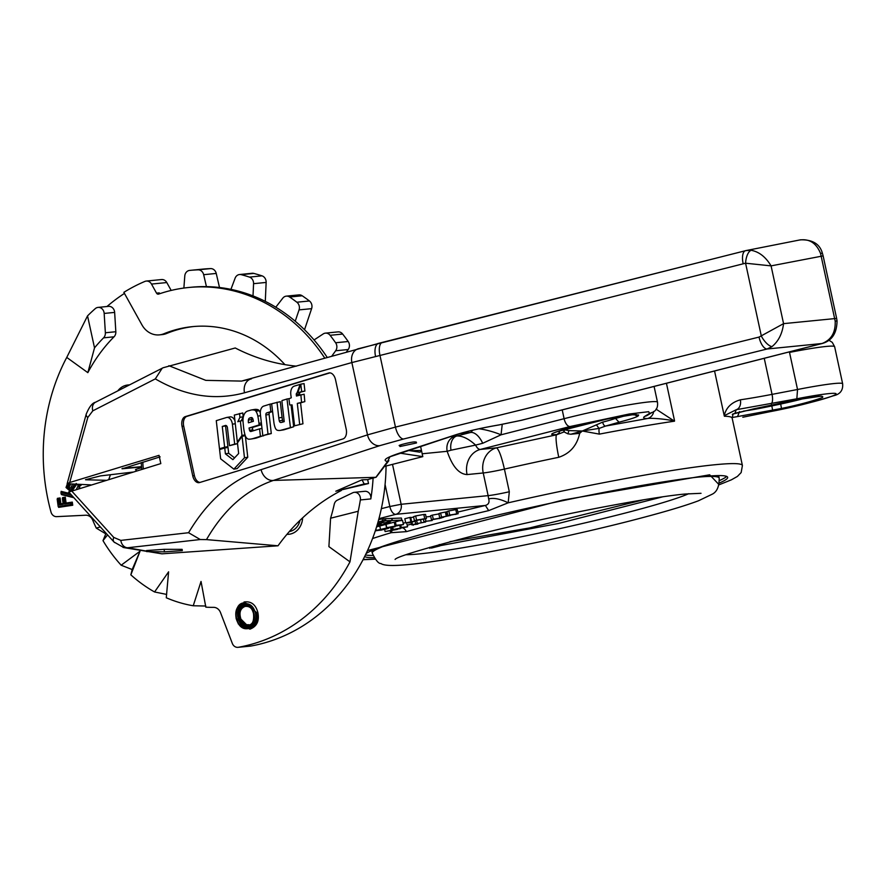 <?xml version="1.0" encoding="UTF-8"?>
<svg xmlns="http://www.w3.org/2000/svg" width="887" height="887" viewBox="0 0 887 887"><rect width="100%" height="100%" fill="white"/><g stroke="black" fill="none" stroke-linecap="round" stroke-linejoin="round"><path stroke-width="1.33" d="M559.908 430.716L559.054 432.911L556.592 434.785L564.121 431.914L567.735 433.776L570.807 434.242L582.304 431.004L568.689 430.594A4.224 2.761 106.1 0 1 567.735 433.776M488.67 510.624L485.389 505.446C488.604 504.459 489.691 502.286 488.648 498.926C493.682 497.607 500.19 498.904 508.173 502.818L488.67 510.624C457.315 518.019 429.896 525.026 406.423 531.635L391.2 532.699L390.025 531.069M724.224 415.726L736.221 409.716A8.449 6.109 -98.3 0 0 740.346 399.815C731.398 402.399 726.021 407.71 724.224 415.726L714.556 370.988M719.39 482.994A185.915 12.119 167.8 0 0 727.662 477.328A185.915 12.119 167.8 0 0 702.571 476.618A185.915 12.119 167.8 0 0 511.001 511.976A185.915 12.119 167.8 0 0 366.12 553.532M719.501 480.532A185.915 12.119 167.8 0 0 726.641 476.397M373.682 549.752A177.467 11.564 167.8 0 0 372.008 551.914L372.263 553.089A177.467 11.564 -12.2 0 1 393.274 542.755M141.92 469.334A33.806 29.304 84.3 0 1 141.299 462.582M143.428 468.868A29.581 25.645 84.3 0 1 142.885 462.105M431.359 548.088L439.819 545.937L431.359 548.088M439.819 545.937L439.508 544.529M439.32 545.982L439.032 544.662M429.896 548.388L429.674 547.346M439.775 545.749L558.422 523.474L662.622 496.842M455.619 514.016L449.077 515.414L456.993 513.983M456.916 513.95L455.707 514.427M423.443 518.884L415.815 520.503L425.061 518.84M424.962 518.806L423.542 519.361M381.454 530.082L375.633 530.659L386.621 528.319L381.454 530.082L381.288 529.273M439.187 518.219L432.645 519.605L440.573 518.185M440.484 518.152L439.276 518.629M478.969 428.787A21.122 4.457 -163.6 0 1 501.044 434.807L482.716 443.278L475.598 445.097A8.449 4.169 75.7 0 0 480.399 449.421L570.086 426.525L629.282 413.996L648.707 411.69L649.517 413.442L644.927 416.258C642.598 417.71 643.43 418.476 647.432 418.542C651.557 417.733 668.443 419.351 674.497 421.181L656.036 409.129M450.108 436.703L455.208 436.204A12.673 10.988 -95.7 0 0 447.192 451.295L451.006 450.197A12.673 8.648 81.3 0 1 456.794 435.994L470.709 432.435L472.749 430.195M449.709 515.025L458.169 513.739L447.902 515.657L449.709 515.025L448.822 510.912L455.807 509.637L456.705 513.761M425.583 521.312L432.18 520.514L425.583 521.312M416.114 523.84L425.172 522.066L415.715 523.829L415.227 521.6M425.039 521.456L425.616 522.077L425.45 521.345M417.821 523.275L417.023 523.496M415.704 524.394L411.524 524.805L417.766 523.574M415.803 524.383L417.877 524.084M395.347 529.151L400.281 528.663L393.041 529.528L405.248 527.188L401.257 527.432L407.543 526.811L395.347 529.151M397.409 529.395L385.102 531.557L397.343 529.095M416.557 520.059L426.425 518.551L414.44 520.791L416.557 520.059L415.659 515.935L423.82 514.46L424.707 518.585M375.367 530.614L388.783 527.532M387.652 527.643L387.741 528.031C389.87 527.865 388.938 528.286 384.958 529.306L375.279 530.87M389.227 527.31L394.992 526.745L386.544 527.754L400.78 525.015L396.123 525.304L403.452 524.583L389.227 527.31M416.191 520.747L408.608 522.975L415.083 521.234L405.703 522.864L416.934 520.669M433.277 519.228L441.748 517.93L431.47 519.849L433.277 519.228L432.39 515.103L439.375 513.839M449.731 515.58L439.697 517.731L438.81 513.606L440.617 513.008L441.515 517.121L450.241 515.524M440.617 513.008L445.374 512.043L446.316 516.356M439.941 517.775L441.515 517.121M376.576 526.867L401.833 520.115L392.486 520.469L385.734 522.676L390.358 522.487L376.798 526.124M377.74 522.986L385.335 522.698L392.121 520.492L385.845 520.724L381.432 521.855L384.259 520.791L382.596 520.857L378.017 522.022M377.175 524.893L381 523.907L377.418 524.051M455.208 436.204L456.794 435.994C462.382 435.717 468.646 438.743 475.598 445.097L451.006 450.197M614.691 417.533L619.015 422.212C631.156 419.019 637.62 416.823 638.396 415.648L638.607 414.994L632.276 414.794L607.673 418.864L556.626 431.803C550.106 434.12 550.073 435.029 556.526 434.552M695.785 477.35A177.467 11.564 -12.2 0 1 719.18 478.082L718.936 476.918A177.467 11.564 167.8 0 0 716.519 475.62M447.902 515.657L447.004 511.533L448.822 510.912M455.807 509.637L457.282 509.615L458.169 513.739M423.465 519.494L423.931 521.645M423.942 521.733L423.454 519.494M425.427 518.973L425.904 521.135M432.047 519.893L432.18 520.514M426.07 516.91L430.727 516.445M416.801 521.101L417.278 523.308M420.671 520.092L421.192 522.476M411.036 522.565L411.524 524.805M412.012 522.365L412.477 524.561M412.998 524.66L413.142 525.292M392.531 527.155L393.041 529.528M392.741 527.144L393.24 529.472M399.782 525.292L400.292 527.676M400.758 525.115L401.257 527.432M406.689 522.842L407.543 526.811M403.119 523.031L405.692 522.776M384.636 529.384L385.102 531.557M390.546 527.355L391.123 530.016M391.189 527.288L391.766 529.949M414.44 520.791L413.553 516.666L415.659 515.935M423.82 514.46L425.538 514.427L426.425 518.551M379.813 526.191L380.49 529.339M385.923 524.893L386.544 527.754M386.155 524.816L386.776 527.698M394.305 522.365L395.003 525.592M395.414 522.033L396.123 525.304M399.738 520.736L402.565 520.458L403.452 524.583M405.703 522.864L404.816 518.74L409.927 517.431L410.814 521.556M409.927 517.431L410.681 517.354L411.568 521.478M410.736 517.653L413.63 517.066M431.47 519.849L430.572 515.724L432.39 515.103M445.374 512.043L447.115 511.888M442.546 516.966L442.68 517.564M443.511 516.733L443.633 517.321M391.699 518.529L392.486 520.469M401.833 520.115L401.379 518.052L392.043 518.407M381.432 525.171L380.989 523.108L381.92 522.831M382.596 520.857L382.153 518.795L383.816 518.729L384.259 520.791M378.66 519.682L382.153 518.795M385.845 520.724L385.39 518.673L391.677 518.429L392.121 520.492M383.883 519.05L385.39 518.673M381 523.907L380.778 522.875M674.497 421.181A202.824 13.227 167.8 0 0 599.379 434.12A6.342 2.173 -100.8 0 1 599.235 428.377L605.533 426.07A4.224 1.985 -104.2 0 1 602.65 422.123L582.304 431.004L599.235 428.377A4.224 0.92 -122 0 1 596.674 425.061M568.689 430.594L564.143 429.74A4.224 3.603 83.9 0 1 564.121 431.914M652.145 412.4L649.517 413.442M365.466 554.874A185.915 12.119 167.8 0 0 372.995 555.45M488.648 498.926L488.127 495.633L401.135 504.282A8.449 7.329 84.3 0 1 395.802 514.338A8.449 4.169 -104.3 0 1 389.825 506.51L381.332 508.683M378.949 518.64L395.802 514.338L485.389 505.446L457.814 512.087M411.368 524.095L407.2 525.237M653.686 411.468A8.449 8.116 90.8 0 1 647.432 418.542L605.533 426.07L619.015 422.212M599.379 434.12L582.304 431.004L579.666 433.333C577.016 445.507 570.053 453.49 558.777 457.282A202.824 13.227 167.8 0 0 504.415 469.09C501.587 456.738 498.971 449.642 496.565 447.824L480.399 449.421A21.122 18.317 84.3 0 0 467.061 474.578L483.227 472.971A21.122 18.317 84.3 0 1 496.565 447.824L556.592 434.785A21.122 2.606 -101.7 0 0 558.777 457.282M570.807 434.242L579.666 433.333M364.657 556.515A185.915 12.119 167.8 0 0 374.103 557.646M406.423 531.635A8.449 5.821 74.2 0 0 402.709 527.743M372.54 538.542A202.824 13.227 -12.2 0 1 391.2 532.699L391.976 530.781M735.301 413.131A4.224 2.184 -104.5 0 1 735.146 413.187A4.224 2.184 -104.5 0 1 734.979 413.209L736.221 409.716L796.836 398.806L797.535 389.493L789.519 352.405A63.376 4.136 -12.2 0 1 826.074 346.462A63.376 4.136 -12.2 0 1 834.634 346.695L842.65 383.794A63.376 4.136 -12.2 0 0 834.09 383.55A63.376 4.136 -12.2 0 0 797.535 389.493L772.045 394.371A84.509 5.51 -12.2 0 1 740.346 399.815M769.672 411.745L742.907 417.212A8.449 1.53 -101.5 0 0 743.007 417.178M739.503 411.623L737.552 416.58L781.48 408.463C798.599 404.882 812.259 401.246 822.471 397.531C824.356 395.458 817.426 395.879 801.66 398.806L753.739 408.829L732.961 414.052M793.521 400.259A4.224 2.007 -100.2 0 0 793.677 400.248L735.146 413.187L732.34 414.417L733.128 413.852L732.152 418.121A202.824 13.227 167.8 0 0 724.391 416.236M789.397 351.873L780.793 354.068M666.436 383.273L674.519 420.66M509.315 491.753A21.122 1.375 -12.2 0 1 488.127 495.633L483.227 472.971A21.122 1.375 167.8 0 0 504.415 469.09L509.315 491.753L508.173 502.818C587.97 484.568 674.73 468.591 715.033 464.733A202.824 13.227 -12.2 0 1 742.408 465.52L741.155 472.56L737.407 476.43L731.376 479.834L719.035 484.812M219.488 448.789L224.644 447.203L222.271 426.459L225.542 425.45A2.439 1.508 80.8 0 1 227.382 427.412A2.439 1.508 80.8 0 1 227.438 427.8L229.489 445.673L234.678 444.077L232.405 424.197A7.118 4.413 -99.2 0 0 232.228 423.177A7.118 4.413 -99.2 0 0 226.85 417.433A7.118 4.413 -99.2 0 0 226.484 417.522L216.273 420.66L219.488 448.789L227.915 446.671L225.542 425.926L226.362 425.671M234.966 420.859A7.118 4.413 -99.2 0 0 230.121 416.901A7.118 4.413 -99.2 0 0 229.755 416.99L227.227 417.4M257.795 415.826A9.435 5.843 -99.2 0 0 255.911 411.258A3.393 2.107 -99.2 0 0 254.636 410.204A18.117 11.209 -99.2 0 0 251.354 409.971A18.117 11.209 -99.2 0 0 251.076 410.027L247.728 411.014A11.132 6.885 -99.2 0 0 243.215 417.544A11.753 7.273 -99.2 0 0 243.06 421.824A124.357 76.958 -99.2 0 0 243.626 427.612A30.923 19.137 -99.2 0 0 245.012 434.929A5.821 3.603 -99.2 0 0 249.025 439.198A43.818 27.12 -99.2 0 0 251.154 438.998A43.818 27.12 -99.2 0 0 253.405 438.466L260.423 436.304L259.581 428.853L251.742 431.259A38.485 23.816 80.8 0 1 250.888 431.503A1.807 1.12 80.8 0 1 250.833 431.514A1.807 1.12 80.8 0 1 249.535 430.284L249.036 428.033L259.137 424.928L258.96 423.332A56.391 34.892 -99.2 0 0 257.851 416.136A9.435 5.843 -99.2 0 0 257.795 415.826M260.312 412.854A9.435 5.843 -99.2 0 0 259.192 410.725A3.393 2.107 -99.2 0 0 257.906 409.672A18.117 11.209 -99.2 0 0 254.624 409.439A18.117 11.209 -99.2 0 0 254.347 409.495L251.631 409.938M416.491 442.957L399.97 446.527L416.491 442.957L416.313 442.114L415.138 441.948C412.621 441.449 393.318 446.383 400.902 445.584L399.727 445.407M822.748 343.291A6.342 3.127 -104.3 0 1 822.327 343.469L822.327 343.469A6.342 3.127 -104.3 0 1 822.094 343.502A6.342 3.127 -104.3 0 1 821.983 343.513C831.241 339.998 835.643 332.536 835.188 321.116L820.564 253.471C816.295 243.027 809.31 238.548 799.608 240.022L800.473 239.823C812.603 239.512 819.932 244.047 822.449 253.427L823.125 255.888L771.08 265.878L745.579 263.206A12.673 5.588 -85.1 0 1 751.145 250.289C759.072 251.753 765.714 256.953 771.08 265.878L783.565 323.644C782.312 333.678 778.442 341.34 771.978 346.617L767.122 349.001A12.673 5.588 -103.9 0 1 759.039 337.082L783.565 323.644L836.641 318.411L823.125 255.888M299.684 395.081L299.573 394.083A1.641 1.009 80.8 0 1 300.305 392.431L300.493 392.342M297.023 392.963L300.139 384.393L295.238 385.823A36.179 22.397 -99.2 0 0 293.963 386.266A8.338 5.156 -99.2 0 0 290.803 394.515A33.152 20.523 -99.2 0 0 291.28 397.764L288.94 398.828L289.694 404.96L292.089 404.904L294.584 425.815L302.955 423.786L300.582 402.853L304.829 401.611L304.141 394.205L296.458 396.023L296.291 394.615A1.641 1.009 80.8 0 1 297.023 392.963L300.305 392.431M253.416 430.749A1.807 1.12 80.8 0 1 252.806 429.751L252.318 427.501L261.565 424.651M251.154 438.998L254.436 438.455A43.818 27.12 -99.2 0 0 256.676 437.934L263.672 435.506M183.698 426.115L182.057 426.381A8.449 5.233 80.8 0 1 185.305 416.613L186.946 416.347A8.449 5.233 -99.2 0 0 183.698 426.115L194.386 475.565A8.449 5.233 -99.2 0 0 200.007 482.417M186.946 416.347L329.897 372.873M233.88 469.145L244.479 457.781L242.062 436.271L237.45 442.935L238.658 453.501L232.904 459.666L225.398 453.822L224.733 447.99L219.577 449.565L220.641 458.823L233.88 469.145L237.162 468.602L247.761 457.248L245.366 435.994M234.578 457.88L228.68 453.279L228.014 447.458L224.733 447.99M241.264 420.815L243.215 416.79L242.783 412.965L234.312 415.072L237.339 442.07L238.148 441.937M244.568 435.861L245.067 435.14M229.489 445.673L237.539 443.677M262.807 435.65L268.007 434.087L265.856 414.994A2.107 1.308 80.8 0 1 266.71 412.898L270.823 411.623L269.981 404.15L263.749 406.091A8.205 5.078 -99.2 0 0 260.39 414.262L262.807 435.65L271.289 433.555L269.127 414.462A2.107 1.308 80.8 0 1 269.992 412.366L272.586 411.557M283.541 421.846A2.007 1.242 80.8 0 1 282.565 420.338A17.729 10.977 80.8 0 1 282.066 417.378L280.292 401.678L272.01 403.674A1.541 0.954 -99.2 0 0 271.788 404.882L273.872 422.245A14.558 9.014 -99.2 0 0 275.203 427.811A4.313 2.672 -99.2 0 0 277.52 430.306A17.696 10.954 -99.2 0 0 280.248 430.406A17.696 10.954 -99.2 0 0 281.19 430.184L293.675 426.758L291.102 405.337M280.248 430.406L283.518 429.873A17.696 10.954 -99.2 0 0 284.461 429.641L293.675 426.758M304.906 391.078L304.064 383.605L300.793 384.138L297.81 392.775L304.906 391.078L301.635 391.61L300.793 384.138M771.978 346.617A12.673 5.1 -122.6 0 1 761.345 336.095L745.579 263.206L351.862 362.561A12.673 9.934 -105.7 0 1 358.259 348.757L358.259 348.757A12.673 9.934 -105.7 0 1 358.803 348.624L745.424 250.722M136.154 469.877A11.198 0.732 -12.2 0 1 135.478 469.777A11.198 0.732 -12.2 0 1 141.665 467.759M367.673 479.645L368.515 483.537L335.796 491.221L362.029 479.812L367.673 479.645A211.272 183.177 84.3 0 1 375.888 477.306L387.552 461.506L389.825 456.993M146.521 550.55L146.621 551.581L164.561 551.858L182.301 550.627L182.145 549.363L164.25 549.319L146.521 550.55M150.624 551.825L161.966 553.832L278.008 545.793A211.272 183.177 84.3 0 1 341.362 490.478M521.988 420.15A6.342 3.127 -104.3 0 1 521.767 420.227A6.342 3.127 -104.3 0 1 521.534 420.261A6.342 3.127 -104.3 0 1 521.423 420.272L821.983 343.513L767.122 349.001L403.541 439.01L379.78 445.651L273.396 480.432C246.176 489.779 223.879 509.504 206.483 539.606L278.008 545.793M206.483 539.606L200.262 539.529L127.639 547.756L123.06 547.434M161.966 553.832L123.803 547.589M399.871 453.135L422.8 456.628L421.458 450.441L420.072 452.182M408.186 450.408L419.64 452.159M110.443 474.722L108.791 479.401M96.129 401.977A8.449 6.508 62.9 0 0 95.508 402.243L163.13 367.75L235.243 347.981A211.272 183.177 -95.7 0 0 296.458 366.154M420.582 446.361L421.458 450.441L410.371 450.74M384.736 466.351L422.8 456.628M400.37 452.891A6.342 4.956 -108.1 0 1 399.671 453.19A6.342 4.956 -108.1 0 1 398.928 453.357C385.889 457.714 382.097 460.431 387.552 461.506A2.118 2.096 36 0 0 388.85 460.675L376.11 477.25M68.909 491.986L160.813 463.591L159.028 455.341L69.685 482.517L67.135 483.748L90.807 484.879M182.057 426.381L192.745 475.831L194.386 475.565M185.305 416.613L328.7 373.006A8.449 5.233 80.8 0 1 329.121 372.906A8.449 5.233 80.8 0 1 335.519 379.714L346.207 429.175A8.449 5.233 80.8 0 1 342.959 438.943L199.564 482.55A8.449 5.233 80.8 0 1 199.143 482.65A8.449 5.233 80.8 0 1 192.745 475.831M160.126 456.86L122.262 468.779L141.565 466.939M85.507 479.712L100.497 475.898L132.85 472.095M362.029 479.812L364.202 483.969L368.515 483.537M364.202 483.969L335.796 491.221M168.885 365.699L205.806 380.368L241.574 381.088L250.411 379.137M85.751 479.778L105.841 480.299M375.888 477.306L273.396 480.432A12.673 9.912 -108.1 0 1 261.111 469.655L367.495 434.874L395.458 427.09L759.039 337.082M743.106 263.406A12.673 5.588 -104.2 0 1 745.634 250.655A12.673 5.588 -104.2 0 1 745.845 250.611L800.473 239.823M745.845 250.611L751.145 250.289M403.541 439.01A12.673 5.588 -103.9 0 1 395.458 427.09L379.902 355.122A12.673 5.588 -104.2 0 1 382.43 342.371L746.677 250.422M379.78 445.651A12.673 9.912 -108.1 0 1 367.495 434.874L351.862 362.561L244.49 392.786A12.673 9.934 -105.7 0 1 250.888 378.982A12.673 9.934 -105.7 0 1 251.431 378.849M162.221 368.16L155.314 378.893L92.802 410.836L87.802 417.489L69.685 482.517M146.588 551.115L127.639 547.756A8.449 6.63 -96.5 0 1 120.809 540.394L188.576 532.721L200.262 539.529M114.756 542.6A8.449 4.801 -42.2 0 1 114.024 542.024A8.449 4.801 -42.2 0 1 113.736 537.411L120.809 540.394M87.802 417.489A8.449 3.969 15.6 0 1 86.216 414.174L67.135 483.748M86.216 414.151C89.221 406.889 92.315 402.92 95.508 402.243L95.508 402.243A8.449 6.508 62.9 0 0 92.802 410.836M122.872 468.225L122.794 468.447A6.342 3.371 20.3 0 0 122.262 468.779L121.951 468.691M182.301 550.627L182.023 549.363M164.561 551.858L164.017 549.341M248.449 422.811L253.405 421.292L252.961 419.241A2.084 1.286 -99.2 0 0 251.464 417.566A13.139 8.127 -99.2 0 0 250.977 417.622A13.139 8.127 -99.2 0 0 249.48 418.11A3.16 1.962 -99.2 0 0 248.382 420.072A6.453 3.991 -99.2 0 0 248.449 422.811M260.423 436.304L263.705 435.772M259.581 428.853L261.998 428.454M249.535 430.284L252.806 429.751M249.036 428.033L252.318 427.501M259.137 424.928L261.554 424.529M252.296 417.932A3.16 1.962 -99.2 0 0 251.653 419.54A6.453 3.991 -99.2 0 0 251.653 421.824M244.479 457.781L247.761 457.248M242.062 436.271L245.278 435.75M225.398 453.822L228.68 453.279M237.339 442.07L241.974 435.417L245.012 434.929M241.974 435.417L240.344 420.959L242.994 420.538M240.344 420.959L237.805 421.735L239.945 417.322L243.215 416.79M239.945 417.322L239.512 413.497M224.644 447.203L227.915 446.671M222.271 426.459L225.542 425.926M234.678 444.077L237.528 443.611M232.405 424.197L235.288 423.72M270.823 411.623L272.564 411.335M269.981 404.15L271.921 403.829M268.007 434.087L271.289 433.555M290.393 427.29L287 398.995L282.055 400.547A1.319 0.82 -99.2 0 0 281.944 401.412L284.228 421.647L282.011 422.279A14.103 8.726 80.8 0 1 281.39 422.423A14.103 8.726 80.8 0 1 280.702 422.489A2.007 1.242 80.8 0 1 279.283 420.87A17.729 10.977 80.8 0 1 278.795 417.91L277.021 402.21M287 398.995L288.94 398.673M294.584 425.815L302.955 423.786M299.673 424.33L297.311 403.385L300.582 402.853M297.311 403.385L304.829 401.611M301.547 402.144L300.859 394.737M297.2 392.919L300.471 392.387M300.139 384.393L300.737 384.293M297.81 392.775L301.635 391.61M391.256 340.142L377.718 343.568M296.857 302.223L309.43 300.97A6.342 5.499 84.3 0 1 311.614 308.654L299.052 309.896A6.342 5.499 -95.7 0 0 296.857 302.223A190.14 164.86 -95.7 0 0 293.287 299.573A190.14 164.86 -95.7 0 0 289.65 297.023A6.342 5.499 -95.7 0 0 286.324 296.136A6.342 5.499 -95.7 0 0 282.787 298.165L275.802 307.201A173.242 150.213 -95.7 0 0 253.017 295.914A173.242 150.213 -95.7 0 0 230.93 289.362A173.242 150.213 -95.7 0 0 206.438 286.623A173.242 150.213 -95.7 0 0 191.248 287.244L188.521 287.51A173.242 150.213 -95.7 0 0 158.662 294.074A2.118 1.829 84.3 0 1 156.544 293.153L151.5 284.073A6.342 5.499 -95.7 0 0 149.726 282.044A6.342 5.499 -95.7 0 0 146.266 281.068A6.342 5.499 -95.7 0 0 144.869 281.434A190.14 164.86 -95.7 0 0 123.858 292.344L141.931 324.864A21.122 18.317 -95.7 0 0 159.394 334.876A21.122 18.317 -95.7 0 0 163.895 333.756A133.926 116.119 84.3 0 1 192.412 326.638A133.926 116.119 84.3 0 1 265.457 347.172A133.926 116.119 84.3 0 1 284.927 364.646M309.43 300.97A190.14 164.86 -95.7 0 0 305.849 298.32A190.14 164.86 -95.7 0 0 302.223 295.781L289.65 297.023M324.808 358.171A173.242 150.213 -95.7 0 0 283.008 314.076A173.242 150.213 -95.7 0 0 188.521 287.51M327.259 357.483A173.242 150.213 -95.7 0 0 314.053 339.965A173.242 150.213 -95.7 0 0 295.238 321.227A173.242 150.213 -95.7 0 0 285.736 313.798A173.242 150.213 -95.7 0 0 275.802 307.201M66.747 357.428L87.835 372.651L94.521 347.859A161.833 140.312 84.3 0 1 103.568 337.847A6.342 5.499 -95.7 0 0 105.365 332.769L104.167 313.433A6.342 5.499 -95.7 0 0 101.506 308.366A6.342 5.499 -95.7 0 0 98.058 307.401A6.342 5.499 -95.7 0 0 95.264 308.643A190.14 164.86 -95.7 0 0 87.536 315.883L66.747 357.428A190.14 164.86 -95.7 0 0 51.002 512.065A6.342 5.499 -95.7 0 0 56.635 516.644L85.629 515.225A8.449 7.329 84.3 0 1 89.92 516.544A8.449 7.329 84.3 0 1 92.747 520.192A147.885 128.227 84.3 0 0 96.295 528.12L100.342 526.922M98.058 307.401L108.524 306.359A6.342 5.499 84.3 0 1 111.984 307.334A6.342 5.499 84.3 0 1 114.645 312.401L104.167 313.433M354.301 492.329L364.779 491.298A6.342 5.499 84.3 0 1 368.238 492.263A6.342 5.499 84.3 0 1 370.821 498.915L360.344 499.946A6.342 5.499 -95.7 0 0 357.76 493.305A6.342 5.499 -95.7 0 0 354.301 492.329A6.342 5.499 -95.7 0 0 352.693 492.795L337.326 500.179A6.342 5.499 -95.7 0 0 334.233 504.315A161.833 140.312 -95.7 0 1 330.585 518.219L328.9 546.625L349.988 561.848A190.14 164.86 -95.7 0 1 238.359 647.288L250.932 646.035A190.14 164.86 -95.7 0 0 386.056 466.008M146.266 281.068L161.556 279.549A6.342 5.499 84.3 0 1 165.015 280.525A6.342 5.499 84.3 0 1 166.8 282.554L151.5 284.073M198.012 269.836L210.574 268.595A6.342 5.499 84.3 0 1 213.756 269.581A6.342 5.499 84.3 0 1 216.24 273.44L203.666 274.693A6.342 5.499 -95.7 0 0 201.183 270.823A6.342 5.499 -95.7 0 0 198.012 269.836A190.14 164.86 -95.7 0 0 189.641 270.413L189.641 270.413A6.342 5.499 -95.7 0 0 184.784 276.001L183.875 288.064M249.447 277.099L262.009 275.846A6.342 5.499 84.3 0 1 263.472 276.6A6.342 5.499 84.3 0 1 266.144 282.432L253.571 283.685A6.342 5.499 -95.7 0 0 250.899 277.842A6.342 5.499 -95.7 0 0 249.447 277.099A190.14 164.86 -95.7 0 0 241.264 274.671A6.342 5.499 -95.7 0 0 239.534 274.526A6.342 5.499 -95.7 0 0 235.099 278.208L230.93 289.362M335.608 342.759L348.181 341.506A6.342 5.499 84.3 0 1 348.214 349.522L335.652 350.775A6.342 5.499 -95.7 0 0 335.608 342.759A190.14 164.86 -95.7 0 0 330.097 335.297A6.342 5.499 -95.7 0 0 328.866 334.111A6.342 5.499 -95.7 0 0 325.407 333.135A6.342 5.499 -95.7 0 0 323.201 333.933L314.053 339.965M325.407 333.135L337.98 331.893A6.342 5.499 84.3 0 1 341.44 332.858A6.342 5.499 84.3 0 1 342.659 334.055L330.097 335.297M205.806 606.032L193.244 605.766L201.039 581.451L205.828 607.174A147.885 128.227 84.3 0 0 213.501 607.34A8.449 7.329 84.3 0 1 217.57 608.659A8.449 7.329 84.3 0 1 220.497 612.551L232.339 643.452A6.342 5.499 -95.7 0 0 237.993 647.333A6.342 5.499 -95.7 0 0 238.359 647.288M163.895 333.756L166.623 333.49A133.926 116.119 84.3 0 1 193.765 326.516M286.956 534.34A17.962 15.567 -95.7 0 0 302.622 517.864M129.413 384.925A17.962 15.567 -95.7 0 0 117.816 390.845M243.36 603.748L243.603 602.883L243.36 603.748C237.383 606.032 235.088 610.81 236.485 618.084C238.226 625.28 242.251 628.462 248.548 627.619C254.647 625.268 256.92 620.368 255.367 612.906C253.516 605.932 249.513 602.883 243.36 603.748L243.603 602.883L245.156 602.606L256.709 612.673L245.255 602.595M243.592 604.901A1.685 1.464 -95.7 0 1 243.659 604.879C249.025 604.28 252.429 607.063 253.87 613.25C255.489 619.813 253.615 624.215 248.282 626.455C242.805 627.02 239.368 624.104 237.971 617.718C236.574 611.32 238.448 607.052 243.592 604.901L244.202 605.677C239.479 607.673 237.771 611.609 239.102 617.496L240.432 617.252C241.541 622.641 244.38 625.124 248.97 624.703L248.726 625.568M76.204 483.426L76.748 484.213L72.435 490.456M70.594 484.313L69.097 487.107L70.151 488.138L69.84 489.014L67.955 487.262L69.131 484.346L70.217 483.892M243.814 602.861L244.058 601.996C251.088 600.998 255.678 604.479 257.84 612.451C259.536 620.9 256.908 626.477 249.957 629.16L238.182 623.827M107.571 534.905L102.992 540.638L105.797 533.852L96.295 528.12M121.164 565.219L140.035 551.215L130.844 574.843L132.185 569.543L121.164 565.219A147.885 128.227 84.3 0 1 102.992 540.638M166.645 594.412L154.571 591.973A147.885 128.227 84.3 0 1 130.844 574.843M154.571 591.973L168.597 571.827L166.279 597.771A147.885 128.227 84.3 0 0 193.244 605.766M370.821 498.915A190.14 164.86 -95.7 0 0 373.105 478.049M166.623 333.49A21.122 18.317 84.3 0 1 162.121 334.61L159.394 334.876M124.457 293.42A190.14 164.86 -95.7 0 0 106.983 306.514M105.365 332.769L115.831 331.727L114.645 312.401M115.831 331.727A6.342 5.499 84.3 0 1 114.035 336.805L103.568 337.847M87.835 372.651A161.833 140.312 84.3 0 1 114.035 336.805M203.666 274.693L206.438 286.623M253.571 283.685L253.017 295.914M299.052 309.896L295.238 321.227M335.652 350.775L331.716 356.23M210.574 268.595A190.14 164.86 -95.7 0 0 202.214 269.171L189.641 270.413L202.214 269.171M262.009 275.846A190.14 164.86 -95.7 0 0 253.826 273.418L241.264 274.671M348.181 341.506A190.14 164.86 -95.7 0 0 342.659 334.055M360.344 499.946A190.14 164.86 84.3 0 1 358.237 511.245L349.988 561.848M171.169 290.426L166.8 282.554M219.499 287.51L216.24 273.44M239.534 274.526L252.108 273.274A6.342 5.499 84.3 0 1 253.826 273.418M265.291 301.369L266.144 282.432M286.324 296.136L298.886 294.894A6.342 5.499 84.3 0 1 302.223 295.781M304.518 329.72L311.614 308.654M346.351 352.117L348.214 349.522M250.932 646.035A6.342 5.499 84.3 0 1 250.555 646.091A6.342 5.499 84.3 0 1 250.178 646.113M140.035 551.215L132.185 569.543M156.544 293.153L159.272 292.876A2.118 1.829 -95.7 0 0 159.97 293.63M94.521 347.859L87.536 315.883M330.585 518.219L358.237 511.245M255.367 612.906L256.498 612.695C258.117 620.656 255.667 625.889 249.147 628.395L249.957 629.16M253.494 613.516C252.351 608.294 249.524 605.932 245.034 606.431C240.721 608.26 239.191 611.864 240.432 617.252M78.987 484.313L79.32 485.544L79.941 485.477L79.664 484.346M79.32 485.544L78.81 488.526M67.955 483.792L68.51 484.413L67.323 487.318L69.208 489.081L70.727 487.905L72.69 484.014M67.323 487.318L69.097 487.107M68.51 484.413L69.131 484.346L68.665 483.825M74.475 484.102L71.304 489.513L69.474 490.589L66.015 487.484L67.556 483.337M69.907 490.544L70.627 491.32M71.304 489.513L72.878 490.012M69.995 490.533L71.925 489.458L75.029 484.114L75.96 484.69M76.448 489.236L78.1 485.865L77.402 484.235M73.311 497.075L61.159 494.07L60.948 492.54L61.669 492.318M60.948 492.54L71.592 495.179M70.849 504.614L58.187 506.521L71.47 504.548L71.27 503.095L70.638 503.162L70.849 504.614L72.734 505.235L58.631 507.364L58.509 506.488M58.187 506.521L57.178 499.193L58.42 499.004L59.241 504.88L63.199 504.282L62.378 498.416L63.631 498.228L64.441 504.093L70.638 503.162M63.631 498.228L65.283 497.175L66.104 503.04L65.073 504.038M58.42 499.004L60.083 497.962L60.893 503.827L63.088 503.506M237.971 617.718L239.102 617.496C240.344 623.384 243.493 626.078 248.515 625.59L248.282 626.455M248.515 625.59C253.427 623.528 255.112 619.459 253.582 613.394L253.582 613.394C252.285 607.695 249.169 605.111 244.235 605.666L245.411 605.466M247.75 628.661L236.186 618.228C234.733 610.433 237.206 605.322 243.603 602.883C238.159 603.57 235.665 608.67 236.075 618.217C238.426 625.9 242.284 629.393 247.65 628.672L249.147 628.395L248.548 627.619M257.84 612.451L256.709 612.673C258.328 620.634 255.877 625.878 249.358 628.384L247.861 628.65M81.083 485.322L79.941 485.477L79.52 488.305M73.887 497.718L61.569 494.669L61.791 494.004M71.337 494.902L61.58 492.473L61.114 491.354L70.162 493.604M66.104 503.04L72.302 502.109L71.27 503.095M62.7 498.361L62.589 497.585L63.01 498.35L62.589 497.585L65.283 497.175M59.052 498.949L59.861 504.792L60.893 503.827M57.5 499.148L57.389 498.361L57.81 499.137L57.389 498.361L60.083 497.962M299.983 520.359A15.312 13.283 84.3 0 1 289.35 531.557M367.506 550.572L562.813 500.08L709.689 474.8L719.069 484.701M563.677 432.069A4.224 3.659 -95.7 0 0 563.744 429.774A29.581 1.929 -12.2 0 1 562.28 429.896M688.767 493.682A151.322 9.868 -12.2 0 1 564.919 527.488A151.322 9.868 -12.2 0 1 419.484 553.887A151.322 9.868 -12.2 0 1 406.401 554.73M449.931 541.68L529.628 527.931L643.74 499.769M654.085 386.433L657.489 402.177A63.376 4.136 167.8 0 0 648.929 401.933A63.376 4.136 167.8 0 0 564.11 418.697L501.044 434.807L502.23 424.396M382.729 528.962L382.885 529.716M482.716 443.278A21.122 10.433 -104.3 0 0 470.709 432.435L460.153 433.488M562.214 409.894L564.11 418.697A8.449 4.169 75.7 0 0 570.086 426.525M625.102 415.77A40.137 2.617 -12.2 0 1 614.913 418.586A29.581 1.929 -12.2 0 1 602.65 422.123M385.069 484.502L389.825 506.51L401.135 504.282L392.509 464.367M375.944 528.84L376.276 530.382M651.878 412.566L647.577 415.216A8.449 8.293 -121.6 0 1 644.927 416.258M634.66 414.628A4.224 4.213 18.2 0 0 638.396 415.648M635.735 414.595A4.224 4.213 18.2 0 0 638.607 414.994M635.99 414.506L636.4 414.617C634.061 413.187 574.931 424.84 561.227 430.25A4.224 3.703 -109.1 0 1 560.739 430.383M557.579 431.47A4.224 3.703 -109.1 0 1 556.626 431.803M422.179 453.778L447.192 451.295C452.259 466.318 458.878 474.079 467.061 474.578M805.063 398.219A38.03 2.484 -12.2 0 1 780.693 404.04L780.427 402.798M771.579 404.672L771.845 405.924A40.137 2.617 -12.2 0 1 743.483 411.136M781.48 408.463L780.693 404.04L771.845 405.924L772.632 410.348M796.836 398.806C812.636 395.558 843.637 390.602 834.456 395.158C824.101 399.948 784.795 408.885 769.905 411.701M742.807 417.212A8.449 1.53 -101.5 0 0 742.907 417.212L769.794 411.734C793.111 407.288 814.31 401.966 833.392 395.779C840.1 394.349 843.182 390.358 842.65 383.794M732.063 417.522L737.552 416.58M821.151 396.112L793.677 400.248A4.224 2.007 -100.2 0 0 793.821 400.214M771.08 403.729A8.449 2.905 -100.8 0 0 772.045 394.371L764.239 358.293M375.101 559.065L363.138 559.497M255.911 411.258L259.192 410.725M835.188 321.116L837.04 320.939L836.641 318.411M820.564 253.471A6.342 0.809 -18.7 0 1 822.449 253.427M375.523 356.23A12.673 6.264 -104.3 0 1 378.671 343.324A12.673 6.264 -104.3 0 1 378.915 343.269M398.928 453.357L455.874 434.741C467.493 431.115 481.985 427.811 499.348 424.851L521.423 420.272M71.47 490.755L113.736 537.411M188.576 532.721C207.724 500.545 231.906 479.523 261.111 469.655M244.49 392.786C214.887 400.802 185.161 396.179 155.314 378.893M122.639 468.757A6.342 5.533 84.5 0 1 122.794 468.447L141.532 466.651M329.554 372.862L328.7 373.006M241.574 381.077L382.43 342.371A12.673 5.588 -104.2 0 1 382.641 342.327M457.26 434.297A6.342 4.956 -108.1 0 1 456.617 434.586A6.342 4.956 -108.1 0 1 455.874 434.741M257.851 416.136L260.556 415.693M258.96 423.332L261.377 422.944M254.636 410.204L257.906 409.672M253.405 438.466L256.676 437.934M248.382 420.072L251.653 419.54M249.48 418.11L251.997 417.699M265.856 414.994L269.127 414.462M266.71 412.898L269.992 412.366M279.283 420.87L282.565 420.338M278.795 417.91L282.066 417.378M281.19 430.184L284.461 429.641M280.702 422.489L282.066 422.267M296.291 394.615L299.573 394.083M61.27 492.507L61.114 491.354M72.302 502.109L72.734 505.235M248.493 625.601L248.471 625.601C252.573 624.758 254.236 620.678 253.471 613.383C251.686 607.44 248.97 604.812 245.3 605.477L244.235 605.666A0.843 0.732 84.3 0 0 244.202 605.677L245.034 606.431L244.446 605.644A0.843 0.732 84.3 0 1 244.446 605.644C239.69 607.65 237.982 611.587 239.302 617.474L247.573 625.767M72.712 486.974L74.408 487.296M65.061 504.004L64.263 498.161M243.659 604.879L244.235 605.666M701.029 493.305L685.019 494.026C648.353 497.43 558.311 514.715 488.016 531.956C427.7 547.445 396.733 556.604 395.092 559.442M372.263 553.089C375.778 560.329 378.66 563.799 380.933 563.522C383.805 565.751 393.207 566.072 409.14 564.487C454.233 560.34 569.365 537.178 642.465 517.675C667.279 511.123 685.939 505.49 698.446 500.789L712.061 494.27C716.929 491.941 719.302 486.542 719.18 478.082M732.152 418.121L742.408 465.52M441.748 517.93L441.593 517.21M446.682 516.167L445.795 512.054M651.535 412.743C656.147 411.136 658.132 407.621 657.489 402.177M561.227 430.25L553.943 432.812M828.957 340.264L832.272 342.371L834.634 346.695M363.016 559.73L375.179 559.154M226.85 417.433L230.121 416.901M837.04 320.939C836.851 333.213 831.939 340.73 822.327 343.469L521.767 420.227L499.148 424.917C481.996 427.844 467.815 431.06 456.617 434.586L389.249 457.016M68.643 491.93L114.024 542.024L123.792 547.578M251.354 409.971L254.624 409.439M243.581 602.894L245.289 602.595M237.993 647.333L250.555 646.091M136.398 471.008L136.055 469.411"/></g></svg>
